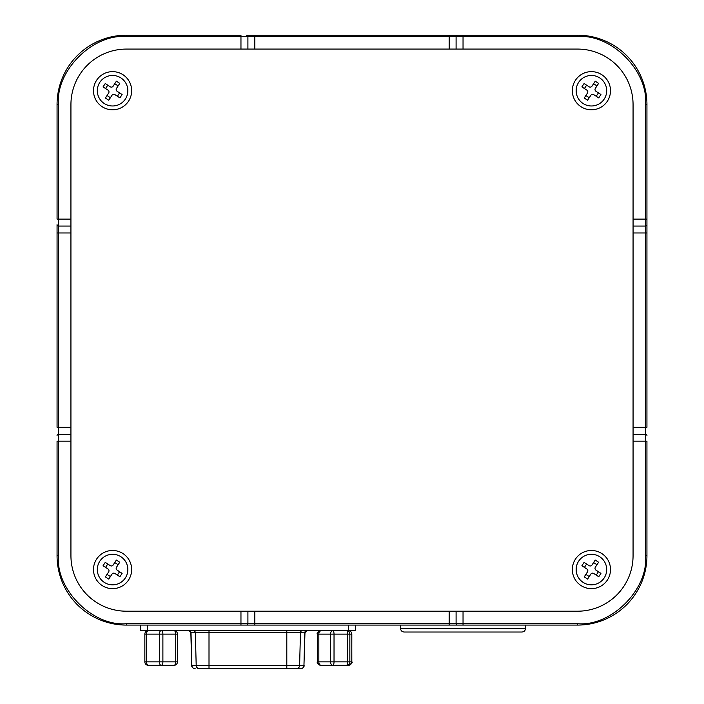 <?xml version="1.0" encoding="UTF-8"?>
<svg xmlns="http://www.w3.org/2000/svg" width="704" height="704" viewBox="0 0 704 704"><rect width="100%" height="100%" fill="white"/><g stroke="black" fill="none" stroke-linecap="round" stroke-linejoin="round"><path stroke-width="1.06" d="M148.315 630.634A3.467 3.467 0 0 0 144.848 634.102L144.848 661.857L146.582 661.857L146.582 634.102L144.848 634.102A3.467 3.467 0 0 1 148.315 630.634A3.467 1.734 90 0 0 146.582 634.102L159.421 634.102A3.467 1.734 -90 0 1 161.154 630.634A3.467 1.734 90 0 1 162.888 634.102L175.727 634.102A3.467 1.734 -90 0 0 173.994 630.634A3.467 3.467 0 0 1 177.461 634.102L177.461 661.857A3.467 3.467 0 0 1 173.994 665.333A3.467 1.734 -90 0 0 175.727 661.857L162.888 661.857A3.467 1.734 90 0 1 161.154 665.333A3.467 1.734 -90 0 1 159.421 661.857L146.582 661.857A3.467 1.734 90 0 0 148.315 665.333L173.994 665.333A3.467 3.467 0 0 0 177.461 661.857L175.727 661.857L175.727 634.102L177.461 634.102A3.467 3.467 0 0 0 173.994 630.634M150.577 665.333L148.315 665.333A3.467 3.467 0 0 1 144.848 661.857A3.467 3.467 0 0 0 148.315 665.333M332.702 665.333L346.403 665.333A3.467 1.329 -90 0 0 347.732 661.857L349.844 661.857L349.844 634.102L347.732 634.102L347.732 661.857L334.03 661.857A3.467 1.329 90 0 1 332.702 665.333L320.954 665.333L332.702 665.333A3.467 2.112 -90 0 1 330.59 661.857L318.833 661.857L318.833 634.102L317.513 634.102A3.467 3.441 90 0 1 320.954 630.634A3.467 2.112 90 0 0 318.833 634.102L330.59 634.102A3.467 2.112 -90 0 1 332.702 630.634A3.467 1.329 90 0 1 334.03 634.102L347.732 634.102A3.467 1.329 -90 0 0 346.403 630.634A3.467 3.441 90 0 1 349.844 634.102L351.789 634.102A3.467 3.441 -90 0 0 348.348 630.634C350.522 630.942 351.674 632.095 351.824 634.102L351.789 661.857L349.844 661.857A3.467 3.441 90 0 1 346.403 665.333L348.348 665.333A3.467 3.441 -90 0 0 351.789 661.857L351.789 661.857M320.954 665.333A3.467 3.441 90 0 1 317.513 661.857L318.833 661.857A3.467 2.112 90 0 0 320.954 665.333C317.742 663.846 316.589 662.693 317.478 661.857L317.478 634.102C316.404 633.706 317.557 632.544 320.954 630.634M525.492 628.549C525.281 630.652 524.119 631.805 522.025 632.016L404.052 632.016C401.958 631.796 400.796 630.643 400.576 628.549L525.492 628.549L525.492 625.082L449.161 625.082L577.544 625.082L577.544 623.691L463.038 623.691L463.038 625.082M400.576 628.549L400.576 625.082M127.846 90.719A15.268 15.268 0 0 1 104.949 103.937A15.268 15.268 0 0 1 104.949 77.493A15.268 15.268 0 0 1 127.846 90.719M119.768 83.398L116.503 88.387A2.086 2.086 0 0 0 117.11 91.274L122.1 94.538L119.9 97.909L114.902 94.644A2.086 2.086 0 0 0 112.024 95.242L108.759 100.241L105.389 98.041L108.654 93.042A2.086 2.086 0 0 0 108.046 90.165L103.057 86.9L105.257 83.53L110.255 86.794A2.086 2.086 0 0 0 113.133 86.187L116.398 81.189L119.768 83.398M114.752 83.706L118.122 85.914M105.565 88.546L107.774 85.175M110.405 97.724L107.034 95.524M119.583 92.893L117.383 96.263M93.491 569.562A19.087 19.087 0 0 1 122.118 553.036A19.087 19.087 0 0 1 122.118 586.089A19.087 19.087 0 0 1 93.491 569.562M591.422 588.65A19.087 19.087 0 0 1 574.895 560.023A19.087 19.087 0 0 1 607.948 560.023A19.087 19.087 0 0 1 591.422 588.65M112.578 109.806A19.087 19.087 0 0 1 96.052 81.18A19.087 19.087 0 0 1 129.105 81.18A19.087 19.087 0 0 1 112.578 109.806M572.334 90.719A19.087 19.087 0 0 1 600.961 74.193A19.087 19.087 0 0 1 600.961 107.246A19.087 19.087 0 0 1 572.334 90.719M57.059 224.655L57.059 232.98L57.059 224.655A1.39 1.39 0 0 0 58.45 226.046L58.45 104.597C55.405 70.946 92.814 33.546 126.456 36.59L456.095 36.59L456.095 49.078L247.905 49.078L577.544 49.078A55.519 55.519 0 0 1 633.063 104.597L633.063 226.046L645.55 226.046L645.55 434.236L633.063 434.236L633.063 226.046L633.063 555.685A55.519 55.519 0 0 1 577.544 611.204L456.095 611.204L456.095 623.691L247.905 623.691L247.905 611.204L456.095 611.204L126.456 611.204A55.519 55.519 0 0 1 70.937 555.685L70.937 434.236L58.45 434.236L58.45 226.046L70.937 226.046L70.937 434.236L70.937 104.597A55.519 55.519 0 0 1 126.456 49.078L247.905 49.078L247.905 36.59A1.39 1.39 0 0 0 246.514 35.2L254.839 35.2L246.514 35.2M606.69 90.719A15.268 15.268 0 0 1 583.792 103.937A15.268 15.268 0 0 1 583.792 77.493A15.268 15.268 0 0 1 606.69 90.719M598.611 83.398L595.346 88.387A2.086 2.086 0 0 0 595.954 91.274L600.943 94.538L598.743 97.909L593.745 94.644A2.086 2.086 0 0 0 590.867 95.242L587.602 100.241L584.232 98.041L587.497 93.042A2.086 2.086 0 0 0 586.89 90.165L581.9 86.9L584.1 83.53L589.098 86.794A2.086 2.086 0 0 0 591.976 86.187L595.241 81.189L598.611 83.398M593.595 83.706L596.966 85.914M584.417 88.546L586.617 85.175M589.248 97.724L585.878 95.524M598.435 92.893L596.226 96.263M606.69 569.562A15.268 15.268 0 0 1 583.792 582.78A15.268 15.268 0 0 1 583.792 556.336A15.268 15.268 0 0 1 606.69 569.562M598.611 562.241L595.346 567.23A2.086 2.086 0 0 0 595.954 570.117L600.943 573.382L598.743 576.752L593.745 573.487A2.086 2.086 0 0 0 590.867 574.086L587.602 579.084L584.232 576.884L587.497 571.886A2.086 2.086 0 0 0 586.89 569.008L581.9 565.743L584.1 562.373L589.098 565.638A2.086 2.086 0 0 0 591.976 565.03L595.241 560.041L598.611 562.241M593.595 562.549L596.966 564.758M584.417 567.389L586.617 564.018M589.248 576.567L585.878 574.367M598.435 571.736L596.226 575.106M197.736 668.8L293.102 668.8M297.986 668.8L297.519 668.8M306.856 630.634A2.086 2.059 90 0 0 304.797 632.658L303.952 665.421L304.964 632.658L300.458 632.658L299.614 665.421L303.952 665.421A3.467 3.432 90 0 1 300.52 668.8L286.801 668.8L286.801 665.421L299.614 665.421A3.467 3.432 90 0 1 296.19 668.8M355.467 625.082L355.467 630.634L147.286 630.634L147.286 625.082L126.456 625.082L254.839 625.082L240.962 625.082L240.962 623.691L247.905 623.691A1.39 1.39 0 0 1 246.514 625.082M147.286 630.634L140.342 630.634L140.342 625.082M127.846 569.562A15.268 15.268 0 0 1 104.949 582.78A15.268 15.268 0 0 1 104.949 556.336A15.268 15.268 0 0 1 127.846 569.562M119.768 562.241L116.503 567.23A2.086 2.086 0 0 0 117.11 570.117L122.1 573.382L119.9 576.752L114.902 573.487A2.086 2.086 0 0 0 112.024 574.086L108.759 579.084L105.389 576.884L108.654 571.886A2.086 2.086 0 0 0 108.046 569.008L103.057 565.743L105.257 562.373L110.255 565.638A2.086 2.086 0 0 0 113.133 565.03L116.398 560.041L119.768 562.241M114.752 562.549L118.122 564.758M105.565 567.389L107.774 564.018M110.405 576.567L107.034 574.367M119.583 571.736L117.383 575.106M57.059 441.179L57.059 555.685A69.397 69.397 0 0 0 126.456 625.082A69.397 69.397 0 0 1 57.059 555.685L58.45 555.685L58.45 441.179L57.059 441.179M463.038 49.078L463.038 36.59L577.544 36.59C611.186 33.546 648.595 70.946 645.55 104.597L645.55 219.102L646.941 219.102L646.941 232.98L646.941 104.597A69.397 69.397 0 0 0 577.544 35.2L449.161 35.2L463.038 35.2L463.038 36.59L456.095 36.59A1.39 1.39 0 0 1 457.486 35.2M633.063 427.293L646.941 427.293L646.941 232.98L633.063 232.98M254.839 611.204L254.839 625.082L449.161 625.082L449.161 611.204M70.937 232.98L57.059 232.98L57.059 427.293L70.937 427.293M58.45 104.597L57.059 104.597L57.059 219.102L70.937 219.102M418.308 35.2L417.56 35.2M240.962 49.078L240.962 35.2L126.456 35.2A69.397 69.397 0 0 0 57.059 104.597A69.397 69.397 0 0 1 126.456 35.2L126.456 36.59M449.161 49.078L449.161 35.2L254.839 35.2L254.839 49.078M633.063 441.179L645.55 441.179L645.55 555.685L646.941 555.685L646.941 441.179L645.55 441.179L645.55 434.236A1.39 1.39 0 0 1 646.941 435.626M463.038 611.204L463.038 623.691L456.095 623.691A1.39 1.39 0 0 0 457.486 625.082M70.937 441.179L58.45 441.179L58.45 434.236A1.39 1.39 0 0 0 57.059 435.626M633.063 219.102L645.55 219.102L645.55 226.046A1.39 1.39 0 0 0 646.941 224.655M646.941 555.685A69.397 69.397 0 0 1 577.544 625.082A69.397 69.397 0 0 0 646.941 555.685M70.937 104.597A55.519 55.519 0 0 1 126.456 49.078M159.421 634.102L159.421 661.857L162.888 661.857L162.888 634.102L159.421 634.102M334.03 661.857L334.03 634.102L330.59 634.102L330.59 661.857L334.03 661.857M351.789 634.102L351.824 661.857C352.898 662.262 351.745 663.414 348.348 665.333M351.56 634.102L350.469 634.102M195.166 668.8C192.711 668.202 191.558 667.075 191.699 665.421L191.858 665.421A3.467 3.432 90 0 0 195.281 668.8M302.518 630.634A2.086 2.059 90 0 0 300.458 632.658L191.013 632.658L191.858 665.421L196.196 665.421A3.467 3.432 90 0 0 199.619 668.8M193.292 630.634A2.086 2.059 90 0 1 195.342 632.658L196.196 665.421L209.009 665.421L209.009 668.8M209.009 630.634L209.009 665.421L286.801 665.421L286.801 630.634M188.954 630.634A2.086 2.059 90 0 1 191.013 632.658L188.76 630.634M348.524 630.634L348.524 625.082M577.544 36.59L577.544 35.2A69.397 69.397 0 0 1 646.941 104.597L645.55 104.597M240.962 611.204L240.962 623.691L126.456 623.691L126.456 625.082M126.456 623.691C92.814 626.736 55.405 589.327 58.45 555.685M645.55 555.685C648.595 589.327 611.186 626.736 577.544 623.691M304.11 665.421C304.251 667.075 303.09 668.202 300.634 668.8M191.699 665.421L190.846 632.658M304.964 632.658L307.05 630.634"/></g></svg>
